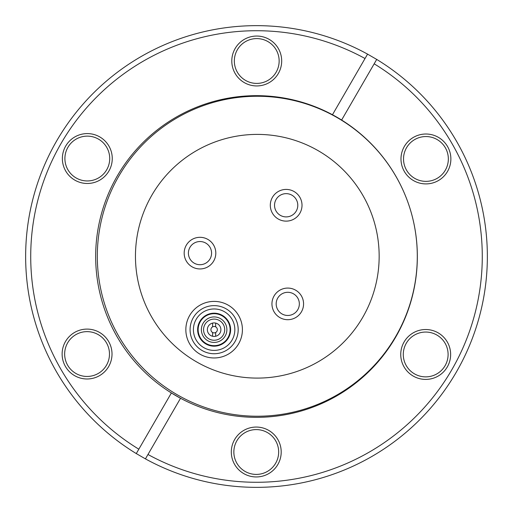 <?xml version="1.0" encoding="UTF-8"?>
<svg xmlns="http://www.w3.org/2000/svg" width="513" height="513" viewBox="0 0 513 513"><rect width="100%" height="100%" fill="white"/><g stroke="black" fill="none" stroke-linecap="round" stroke-linejoin="round"><path stroke-width="0.77" d="M379.158 256.34A121.85 121.85 0 0 0 196.466 150.675A121.85 121.85 0 0 0 196.299 361.723A121.85 121.85 0 0 0 379.158 256.34M417.293 256.372A159.985 159.985 0 0 1 177.203 394.734A159.985 159.985 0 0 1 177.421 117.631A159.985 159.985 0 0 1 417.293 256.372M286.158 221.129A15.858 15.858 0 0 1 272.429 197.345A15.858 15.858 0 0 1 299.893 197.345A15.858 15.858 0 0 1 286.158 221.129M286.158 216.903A11.626 11.626 0 0 1 276.09 199.461A11.626 11.626 0 0 1 296.232 199.461A11.626 11.626 0 0 1 286.158 216.903M287.761 292.301A11.587 11.587 0 0 1 297.79 309.679A11.587 11.587 0 0 1 277.725 309.679A11.587 11.587 0 0 1 287.761 292.301M287.761 288.075A15.813 15.813 0 0 1 301.452 311.795A15.813 15.813 0 0 1 274.064 311.795A15.813 15.813 0 0 1 287.761 288.075M199.993 241.54A11.587 11.587 0 0 1 210.029 258.918A11.587 11.587 0 0 1 189.957 258.918A11.587 11.587 0 0 1 199.993 241.54M199.993 237.314A15.813 15.813 0 0 1 213.69 261.034A15.813 15.813 0 0 1 186.296 261.034A15.813 15.813 0 0 1 199.993 237.314M410.002 208.483A160.832 160.832 0 0 1 171.38 392.964L180.531 398.261L147.975 454.486A225.778 225.778 0 0 0 451.889 369.629A225.778 225.778 0 0 0 374.176 63.811L341.62 120.036L332.469 114.739A160.832 160.832 0 0 0 101.907 212.132A160.832 160.832 0 0 0 171.38 392.964L136.285 453.582A230.85 230.85 0 0 1 256.789 25.65A230.85 230.85 0 0 1 367.571 54.128L376.715 59.418A230.85 230.85 0 0 1 256.211 487.35A230.85 230.85 0 0 1 145.429 458.872L136.285 453.582L138.824 449.189A225.778 225.778 0 0 1 61.111 143.371A225.778 225.778 0 0 1 365.025 58.514L332.469 114.739A160.832 160.832 0 0 1 409.881 208.098M450.876 158.992A24.945 24.945 0 0 1 425.899 183.904A24.945 24.945 0 0 1 400.986 158.927A24.945 24.945 0 0 1 425.963 134.015A24.945 24.945 0 0 1 450.876 158.992M450.638 354.489A24.945 24.945 0 0 1 425.662 379.408A24.945 24.945 0 0 1 400.743 354.432A24.945 24.945 0 0 1 425.719 329.519A24.945 24.945 0 0 1 450.638 354.489M281.201 452.036A24.945 24.945 0 0 1 256.224 476.949A24.945 24.945 0 0 1 231.312 451.972A24.945 24.945 0 0 1 256.288 427.06A24.945 24.945 0 0 1 281.201 452.036M281.688 61.028A24.945 24.945 0 0 1 256.712 85.94A24.945 24.945 0 0 1 231.799 60.964A24.945 24.945 0 0 1 256.776 36.051A24.945 24.945 0 0 1 281.688 61.028M112.014 354.073A24.945 24.945 0 0 1 87.037 378.985A24.945 24.945 0 0 1 62.124 354.008A24.945 24.945 0 0 1 87.101 329.096A24.945 24.945 0 0 1 112.014 354.073M112.257 158.568A24.945 24.945 0 0 1 87.281 183.481A24.945 24.945 0 0 1 62.362 158.511A24.945 24.945 0 0 1 87.338 133.592A24.945 24.945 0 0 1 112.257 158.568M234.332 60.97A22.412 22.412 0 0 1 256.769 38.59A22.412 22.412 0 0 1 279.149 61.021A22.412 22.412 0 0 1 256.712 83.407A22.412 22.412 0 0 1 234.332 60.97M376.715 59.418L374.176 63.811L376.715 59.418M147.975 454.486L145.429 458.872L147.975 454.486M365.025 58.514L367.571 54.128L365.025 58.514M448.343 158.985A22.412 22.412 0 0 1 425.905 181.365A22.412 22.412 0 0 1 403.526 158.927A22.412 22.412 0 0 1 425.957 136.548A22.412 22.412 0 0 1 448.343 158.985M448.099 354.489A22.412 22.412 0 0 1 425.662 376.869A22.412 22.412 0 0 1 403.282 354.432A22.412 22.412 0 0 1 425.719 332.052A22.412 22.412 0 0 1 448.099 354.489M278.668 452.03A22.412 22.412 0 0 1 256.231 474.41A22.412 22.412 0 0 1 233.851 451.979A22.412 22.412 0 0 1 256.288 429.593A22.412 22.412 0 0 1 278.668 452.03M109.474 354.073A22.412 22.412 0 0 1 87.043 376.452A22.412 22.412 0 0 1 64.657 354.015A22.412 22.412 0 0 1 87.095 331.635A22.412 22.412 0 0 1 109.474 354.073M109.718 158.568A22.412 22.412 0 0 1 87.281 180.948A22.412 22.412 0 0 1 64.901 158.511A22.412 22.412 0 0 1 87.338 136.131A22.412 22.412 0 0 1 109.718 158.568M215.652 332.507L215.652 336.272L215.652 332.507A3.213 3.213 0 0 1 212.606 332.507L212.606 336.272L212.606 332.507A3.213 3.213 0 0 1 212.606 326.852L212.606 323.087L212.606 326.852A3.213 3.213 0 0 1 215.652 326.852L215.652 323.087L215.652 326.852A3.213 3.213 0 0 1 215.652 332.507M212.606 336.272A6.765 6.765 0 0 0 220.891 329.679A6.765 6.765 0 0 0 212.606 323.087A6.765 6.765 0 0 0 212.606 336.272M242.412 329.679A28.286 28.286 0 0 0 199.987 305.184A28.286 28.286 0 0 0 199.987 354.175A28.286 28.286 0 0 0 242.412 329.679M224.7 329.679A10.568 10.568 0 0 0 208.842 320.522A10.568 10.568 0 0 0 208.842 338.83A10.568 10.568 0 0 0 224.7 329.679M226.881 329.679A12.754 12.754 0 0 0 207.752 318.637A12.754 12.754 0 0 0 207.752 340.722A12.754 12.754 0 0 0 226.881 329.679M230.119 329.679A15.993 15.993 0 0 0 206.136 315.828A15.993 15.993 0 0 0 206.136 343.53A15.993 15.993 0 0 0 230.119 329.679M230.619 329.679A16.487 16.487 0 0 0 205.886 315.399A16.487 16.487 0 0 0 205.886 343.96A16.487 16.487 0 0 0 230.619 329.679M234.845 329.679A20.719 20.719 0 0 0 203.77 311.737A20.719 20.719 0 0 0 203.77 347.622A20.719 20.719 0 0 0 234.845 329.679M238.186 329.679A24.06 24.06 0 0 0 202.103 308.845A24.06 24.06 0 0 0 202.103 350.514A24.06 24.06 0 0 0 238.186 329.679"/></g></svg>
